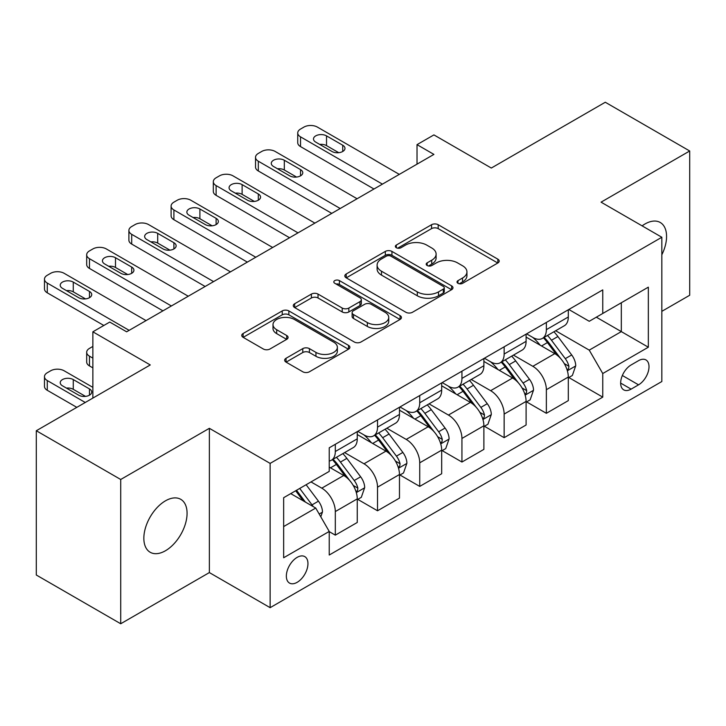 <?xml version="1.0" encoding="UTF-8"?>
<svg xmlns="http://www.w3.org/2000/svg" width="726" height="726" viewBox="0 0 726 726"><rect width="100%" height="100%" fill="white"/><g stroke="black" fill="none" stroke-linecap="round" stroke-linejoin="round"><path stroke-width="1.09" d="M457.979 283.321A3.285 1.897 0 0 0 462.625 283.321L497.836 262.984A4.692 2.704 0 0 0 499.216 261.07A4.692 2.704 0 0 0 497.836 259.164L438.177 224.715A4.692 2.704 0 0 0 431.553 224.715L396.332 245.043A3.285 1.897 0 0 0 395.371 246.386A3.285 1.897 0 0 0 396.332 247.729A3.285 1.897 0 0 0 400.97 247.729L405.525 245.098A15.001 8.658 0 0 1 426.743 245.098L431.716 247.965A15.001 8.658 0 0 1 436.108 254.091A15.001 8.658 0 0 1 431.716 260.217L427.16 262.839A3.285 1.897 0 0 0 426.198 264.182A3.285 1.897 0 0 0 427.16 265.525A3.285 1.897 0 0 0 431.798 265.525L436.353 262.894A15.001 8.658 0 0 1 457.571 262.894L462.535 265.761A15.001 8.658 0 0 1 466.936 271.887A15.001 8.658 0 0 1 462.535 278.013L457.979 280.644A3.285 1.897 0 0 0 457.017 281.978A3.285 1.897 0 0 0 457.979 283.321L457.979 280.644M165.464 550.744A30.565 17.642 120 0 0 185.429 523.809A30.565 17.642 120 0 0 180.738 499.316A30.565 17.642 120 0 0 165.464 500.831A30.565 17.642 120 0 0 145.49 527.766A30.565 17.642 120 0 0 150.182 552.259A30.565 17.642 120 0 0 165.464 550.744M661.84 254.781A30.565 17.642 120 0 0 660.243 222.483A30.565 17.642 120 0 0 644.96 223.998A30.565 17.642 120 0 0 642.111 225.859M297.152 582.325A15.282 8.821 120 0 0 307.134 568.857A15.282 8.821 120 0 0 304.793 556.615A15.282 8.821 120 0 0 297.152 557.368A15.282 8.821 120 0 0 287.169 570.836A15.282 8.821 120 0 0 289.511 583.078A15.282 8.821 120 0 0 297.152 582.325M286.044 358.281A4.692 2.704 0 0 0 284.665 360.196A4.692 2.704 0 0 0 286.044 362.111L302.778 371.776A4.692 2.704 0 0 0 309.412 371.776L348.516 349.197A4.692 2.704 0 0 0 349.896 347.282A4.692 2.704 0 0 0 348.516 345.367L288.857 310.919A4.692 2.704 0 0 0 282.233 310.919L243.119 333.506A4.692 2.704 0 0 0 241.749 335.421A4.692 2.704 0 0 0 243.119 337.327L263.338 349.006A4.692 2.704 0 0 0 269.963 349.006L286.706 339.341A4.692 2.704 0 0 0 288.077 337.427A4.692 2.704 0 0 0 286.706 335.512L276.679 329.722A12.542 7.242 0 0 1 273.003 324.604A12.542 7.242 0 0 1 280.744 317.915A12.542 7.242 0 0 1 294.411 319.485L333.688 342.164A12.542 7.242 0 0 1 337.363 347.282A12.542 7.242 0 0 1 329.622 353.97A12.542 7.242 0 0 1 315.955 352.4L309.412 348.625A4.692 2.704 0 0 0 302.778 348.625L286.044 358.281L286.044 362.111M661.84 311.336L689.7 295.255L689.7 150.99L605.284 102.248L491.32 168.042L433.912 134.9L417.023 144.646L433.912 154.402L126.623 331.809L109.744 322.063L92.864 331.809L92.864 398.093M120.716 479.487L120.716 623.752L209.36 572.578L209.36 428.313L120.716 479.487L36.3 430.745L150.264 364.951L92.864 331.809M209.36 428.313L270.136 463.397L661.84 237.257L661.84 381.522L270.136 607.671L270.136 463.397M689.7 150.99L601.064 202.164L661.84 237.257M405.861 312.262A4.692 2.704 0 0 0 412.486 312.262L451.599 289.683A4.692 2.704 0 0 0 452.97 287.768A4.692 2.704 0 0 0 451.599 285.853L391.94 251.414A4.692 2.704 0 0 0 385.315 251.414L346.202 273.992A4.692 2.704 0 0 0 344.823 275.907A4.692 2.704 0 0 0 346.202 277.822L405.861 312.262M336.074 284.029A3.285 1.897 0 0 1 339.405 284.492L339.405 280.59L400.062 315.61A4.692 2.704 0 0 1 401.433 317.525A4.692 2.704 0 0 1 400.062 319.44L360.949 342.019A4.692 2.704 0 0 1 354.324 342.019L294.656 307.57L294.656 303.749A4.692 2.704 0 0 0 293.286 305.664A4.692 2.704 0 0 0 294.656 307.57M294.656 303.749L311.4 294.084A4.692 2.704 0 0 1 318.024 294.084L342.218 308.051A4.692 2.704 0 0 0 348.852 308.051L359.951 301.644A4.692 2.704 0 0 0 361.33 299.729A4.692 2.704 0 0 0 359.951 297.814L334.768 283.267A3.285 1.897 0 0 1 333.806 281.933A3.285 1.897 0 0 1 335.829 280.182A3.285 1.897 0 0 1 339.405 280.59M120.716 623.752L36.3 575.01L36.3 430.745M638.544 360.659L631.112 364.951A14.801 8.549 120 0 0 621.447 377.992A14.801 8.549 120 0 0 623.716 389.862A14.801 8.549 120 0 0 631.112 389.127L638.544 384.834A14.801 8.549 120 0 0 648.209 371.794A14.801 8.549 120 0 0 645.94 359.924A14.801 8.549 120 0 0 638.544 360.659M568.812 309.485L589.24 321.282L602.752 313.478L602.752 289.892L329.232 447.806L329.232 471.392L283.648 497.709L283.648 557.759L329.232 531.441L329.232 555.027L602.752 397.122L602.752 373.527L589.24 350.132L555.662 330.747M602.752 313.478L648.336 287.16L648.336 347.209L602.752 373.527M209.36 572.578L270.136 607.671M417.023 144.646L417.023 164.149M596.336 317.189L621.32 331.61L621.32 302.76L648.336 287.16M589.24 350.132L621.32 331.61L648.336 347.209M283.648 526.568L315.728 508.046L290.736 493.616M329.232 531.641L335.312 535.144L335.312 511.558A19.103 11.026 -120 0 0 321.8 488.162L311 481.919M335.312 535.144L357.256 522.475L357.256 498.88A19.103 11.026 -120 0 0 343.752 475.485L329.232 467.108M357.764 499.37L377.52 510.777L377.52 487.182A19.103 11.026 -120 0 0 364.016 463.796L344.623 452.597M377.52 510.777L399.472 498.109L399.472 474.514A19.103 11.026 -120 0 0 385.96 451.118L357.256 434.547M399.972 475.004L419.728 486.411L419.728 462.816A19.103 11.026 -120 0 0 406.224 439.421L386.831 428.222M419.728 486.411L441.68 473.733L441.68 450.147A19.103 11.026 -120 0 0 428.168 426.752L399.472 410.181M442.188 450.637L461.936 462.035L461.936 438.45A19.103 11.026 -120 0 0 448.432 415.054L429.039 403.856M461.936 462.035L483.888 449.367L483.888 425.772A19.103 11.026 -120 0 0 470.384 402.385L441.68 385.805M484.396 426.262L504.143 437.669L504.143 414.074A19.103 11.026 -120 0 0 490.64 390.688L471.247 379.489M504.143 437.669L526.096 425L526.096 401.405A19.103 11.026 -120 0 0 512.592 378.01L483.888 361.439M526.604 401.895L546.36 413.303L546.36 389.708A19.103 11.026 -120 0 0 532.848 366.312L513.454 355.114M546.36 413.303L568.304 400.625L568.304 377.039A19.103 11.026 -120 0 0 554.8 353.644L526.096 337.073M526.604 333.851L532.848 337.463A19.103 11.026 -120 0 0 542.404 338.407A19.103 11.026 -120 0 0 546.36 329.658L546.36 322.453M484.396 358.227L490.64 361.829A19.103 11.026 -120 0 0 500.196 362.773A19.103 11.026 -120 0 0 504.143 354.034L504.143 346.819M442.188 382.593L448.432 386.196A19.103 11.026 -120 0 0 457.979 387.149A19.103 11.026 -120 0 0 461.936 378.4L461.936 371.186M399.972 406.959L406.224 410.571A19.103 11.026 -120 0 0 415.771 411.515A19.103 11.026 -120 0 0 419.728 402.767L419.728 395.561M357.764 431.335L364.016 434.938A19.103 11.026 -120 0 0 373.563 435.881A19.103 11.026 -120 0 0 377.52 427.142L377.52 419.927M568.812 377.529L602.752 397.122M542.404 338.407L564.347 325.738A19.103 11.026 -120 0 0 568.304 316.99L568.304 309.775M500.196 362.773L522.139 350.104A19.103 11.026 -120 0 0 526.096 341.356L526.096 334.142M457.979 387.149L479.931 374.471A19.103 11.026 -120 0 0 483.888 365.732L483.888 358.517M415.771 411.515L437.724 398.846A19.103 11.026 -120 0 0 441.68 390.098L441.68 382.883M373.563 435.881L395.516 423.213A19.103 11.026 -120 0 0 399.472 414.464L399.472 407.25M329.232 461.028A19.103 11.026 -120 0 0 331.355 460.257L353.308 447.579A19.103 11.026 -120 0 0 357.256 438.84L357.256 431.625M331.355 460.257A19.103 11.026 -120 0 0 335.312 451.508L335.312 444.294M315.728 508.046L329.232 531.441M459.295 283.784L462.535 281.906A15.001 8.658 0 0 0 466.936 275.78L466.936 271.887M436.108 254.091L436.108 257.984A15.001 8.658 0 0 1 431.716 264.11L428.467 265.988M497.773 263.021L438.177 228.617A4.692 2.704 0 0 0 431.553 228.617L397.639 248.192M451.536 289.719L391.94 255.307A4.692 2.704 0 0 0 385.315 255.307L346.266 277.849M443.314 289.111A3.285 1.897 0 0 0 444.276 287.768A3.285 1.897 0 0 0 443.314 286.425L390.942 256.196A3.285 1.897 0 0 0 386.305 256.196L381.495 258.964A15.001 8.658 0 0 0 377.103 265.09A15.001 8.658 0 0 0 381.495 271.215L417.296 291.879A15.001 8.658 0 0 0 438.513 291.879L443.314 289.111L443.314 293.005A3.285 1.897 0 0 0 444.276 291.67L444.276 287.768M377.103 265.09L377.103 268.992A15.001 8.658 0 0 0 381.495 275.118L381.495 271.215M443.314 293.005L438.513 295.781A15.001 8.658 0 0 1 417.296 295.781L381.495 275.118M294.72 307.606L311.4 297.987L311.4 294.084M361.33 299.729L361.33 303.631A4.692 2.704 0 0 1 359.951 305.537L348.852 311.953A4.692 2.704 0 0 1 342.218 311.953L318.024 297.987A4.692 2.704 0 0 0 311.4 297.987M339.405 284.492L399.999 319.476M367.329 322.544A12.542 7.242 0 0 0 380.996 324.114A12.542 7.242 0 0 0 388.737 317.425A12.542 7.242 0 0 0 385.061 312.307L371.222 304.321A4.692 2.704 0 0 0 364.597 304.321L353.489 310.728A4.692 2.704 0 0 0 352.119 312.643A4.692 2.704 0 0 0 353.489 314.558L367.329 322.544L367.329 326.446A12.542 7.242 0 0 0 380.996 328.016A12.542 7.242 0 0 0 388.737 321.328L388.737 317.425M352.119 312.643L352.119 316.545A4.692 2.704 0 0 0 353.489 318.46L353.489 314.558M367.329 326.446L353.489 318.46M337.363 347.282L337.363 351.184A12.542 7.242 0 0 1 329.622 357.873A12.542 7.242 0 0 1 315.955 356.303L309.412 352.518A4.692 2.704 0 0 0 302.778 352.518L286.108 362.147M273.003 324.604L273.003 328.506A12.542 7.242 0 0 0 276.679 333.624L276.679 329.722M286.643 339.378L276.679 333.624M348.462 349.233L288.857 314.821A4.692 2.704 0 0 0 282.233 314.821L243.183 337.363M568.304 377.819L572.36 375.478L575.736 365.732A12.651 7.305 -120 0 0 571.698 354.95L557.895 336.537A36.536 21.09 -120 0 0 553.911 331.764M540.189 345.204A36.536 21.09 -120 0 0 532.712 337.381M567.151 370.069L568.621 368.472L568.903 366.267A12.651 7.305 -120 0 0 565.282 358.653L551.479 340.24A36.536 21.09 -120 0 0 547.495 335.466M544.101 337.427A30.32 17.506 60 0 1 549.074 343.089L560.753 358.671M543.447 337.808A36.536 21.09 60 0 1 547.431 342.581L556.606 354.823M382.42 184.132L300.528 136.851A9.547 5.518 -0 0 1 297.733 132.949A9.547 5.518 -0 0 1 300.528 129.056L303.904 127.104A9.547 5.518 -0 0 1 317.416 127.104L399.3 174.376M297.733 132.949L297.733 142.704A9.547 5.518 180 0 0 300.528 146.598L373.972 189.005M315.728 142.114A7.641 4.41 180 0 1 313.487 138.993A7.641 4.41 180 0 1 318.206 134.918A7.641 4.41 180 0 1 326.528 135.88L342.736 145.236A7.641 4.41 180 0 1 344.977 148.358A7.641 4.41 180 0 1 340.258 152.433A7.641 4.41 180 0 1 331.936 151.471L315.728 142.114M319.703 144.41A7.641 4.41 180 0 1 326.528 145.627L338.761 152.687M526.096 402.186L530.152 399.844L533.528 390.098A12.651 7.305 -120 0 0 529.49 379.326L515.687 360.904A36.536 21.09 -120 0 0 511.703 356.13M497.982 369.579A36.536 21.09 -120 0 0 490.504 361.748M524.943 394.436L526.414 392.848L526.695 390.642A12.651 7.305 -120 0 0 523.074 383.029L509.271 364.606A36.536 21.09 -120 0 0 505.287 359.833M501.884 361.793A30.32 17.506 60 0 1 506.866 367.456L518.536 383.047M501.23 362.174A36.536 21.09 60 0 1 505.223 366.948L514.389 379.19M483.888 426.552L487.936 424.22L491.311 414.464A12.651 7.305 -120 0 0 487.273 403.692L473.479 385.27A36.536 21.09 -120 0 0 469.495 380.497M455.774 393.946A36.536 21.09 -120 0 0 448.296 386.123M482.736 418.802L484.206 417.214L484.487 415.009A12.651 7.305 -120 0 0 480.857 407.395L467.063 388.982A36.536 21.09 -120 0 0 463.079 384.208M459.676 386.168A30.32 17.506 60 0 1 464.658 391.822L476.329 407.413M459.023 386.541A36.536 21.09 60 0 1 463.016 391.314L472.181 403.565M441.68 450.928L445.728 448.586L449.104 438.84A12.651 7.305 -120 0 0 445.065 428.059L431.271 409.645A36.536 21.09 -120 0 0 427.287 404.872M413.566 418.312A36.536 21.09 -120 0 0 406.079 410.489M440.528 443.178L441.998 441.58L442.27 439.375A12.651 7.305 -120 0 0 438.649 431.761L424.855 413.348A36.536 21.09 -120 0 0 420.871 408.575M417.468 410.535A30.32 17.506 60 0 1 422.45 416.198L434.121 431.779M416.815 410.916A36.536 21.09 60 0 1 420.799 415.689L429.974 427.932M340.204 208.498L258.32 161.217A9.547 5.518 -0 0 1 255.525 157.324A9.547 5.518 -0 0 1 258.32 153.422L261.696 151.471A9.547 5.518 -0 0 1 275.208 151.471L357.092 198.752M255.525 157.324L255.525 167.071A9.547 5.518 180 0 0 258.32 170.973L331.764 213.371M273.52 166.481A7.641 4.41 180 0 1 271.279 163.368A7.641 4.41 180 0 1 275.998 159.293A7.641 4.41 180 0 1 284.32 160.246L300.528 169.603A7.641 4.41 180 0 1 302.769 172.724A7.641 4.41 180 0 1 298.05 176.799A7.641 4.41 180 0 1 289.728 175.846L273.52 166.481M277.495 168.777A7.641 4.41 180 0 1 284.32 169.993L296.553 177.053M297.996 232.865L216.112 185.593A9.547 5.518 -0 0 1 213.317 181.691A9.547 5.518 -0 0 1 216.112 177.788L219.488 175.846A9.547 5.518 -0 0 1 232.992 175.846L314.884 223.118M213.317 181.691L213.317 191.437A9.547 5.518 180 0 0 216.112 195.339L289.556 237.738M231.304 190.856A7.641 4.41 180 0 1 229.071 187.735A7.641 4.41 180 0 1 233.79 183.66A7.641 4.41 180 0 1 242.112 184.613L258.32 193.978A7.641 4.41 180 0 1 260.561 197.091A7.641 4.41 180 0 1 255.842 201.166A7.641 4.41 180 0 1 247.512 200.213L231.304 190.856M235.278 193.152A7.641 4.41 180 0 1 242.112 194.359L254.345 201.429M255.788 257.24L173.904 209.959A9.547 5.518 -0 0 1 171.109 206.057A9.547 5.518 -0 0 1 173.904 202.164L177.28 200.213A9.547 5.518 -0 0 1 190.784 200.213L272.667 247.484M171.109 206.057L171.109 215.813A9.547 5.518 180 0 0 173.904 219.706L247.348 262.113M189.096 215.223A7.641 4.41 180 0 1 186.863 212.101A7.641 4.41 180 0 1 191.573 208.026A7.641 4.41 180 0 1 199.904 208.988L216.112 218.344A7.641 4.41 180 0 1 218.354 221.466A7.641 4.41 180 0 1 213.635 225.541A7.641 4.41 180 0 1 205.304 224.579L189.096 215.223M193.071 217.519A7.641 4.41 180 0 1 199.904 218.735L212.137 225.795M399.472 475.294L403.52 472.953L406.896 463.206A12.651 7.305 -120 0 0 402.857 452.434L389.063 434.012A36.536 21.09 -120 0 0 385.07 429.238M371.349 442.688A36.536 21.09 -120 0 0 363.871 434.856M398.32 467.544L399.79 465.956L400.062 463.742A12.651 7.305 -120 0 0 396.441 456.137L382.647 437.714A36.536 21.09 -120 0 0 378.654 432.941M375.26 434.901A30.32 17.506 60 0 1 380.233 440.564L391.913 456.155M374.607 435.282A36.536 21.09 60 0 1 378.591 440.056L387.766 452.298M213.58 281.606L131.696 234.326A9.547 5.518 -0 0 1 128.892 230.432A9.547 5.518 -0 0 1 131.696 226.53L135.072 224.579A9.547 5.518 -0 0 1 148.576 224.579L230.46 271.86M128.892 230.432L128.892 240.179A9.547 5.518 180 0 0 131.696 244.081L205.14 286.48M146.888 239.589A7.641 4.41 180 0 1 144.646 236.476A7.641 4.41 180 0 1 149.365 232.402A7.641 4.41 180 0 1 157.696 233.355L173.904 242.711A7.641 4.41 180 0 1 176.137 245.833A7.641 4.41 180 0 1 171.427 249.907A7.641 4.41 180 0 1 163.096 248.954L146.888 239.589M150.863 241.885A7.641 4.41 180 0 1 157.696 243.101L169.929 250.161M357.256 499.66L361.312 497.328L364.688 487.573A12.651 7.305 -120 0 0 360.65 476.8L346.856 458.378A36.536 21.09 -120 0 0 342.863 453.605M92.864 358.127L89.479 356.176L89.479 365.922A9.547 5.518 180 0 1 86.684 362.029L86.684 352.282A9.547 5.518 0 0 0 89.479 356.176M92.864 367.873L89.479 365.922M356.103 491.91L357.582 490.322L357.854 488.117A12.651 7.305 -120 0 0 354.234 480.503L340.44 462.09A36.536 21.09 -120 0 0 336.447 457.316M333.053 459.277A30.32 17.506 60 0 1 338.026 464.93L349.705 480.521M332.399 459.649A36.536 21.09 60 0 1 336.383 464.422L345.558 476.673M92.864 346.429L89.479 348.38A9.547 5.518 0 0 0 86.684 352.282M320.792 516.821L322.48 511.948A12.651 7.305 -120 0 0 318.442 501.167L306.127 484.732M85.26 402.476L47.272 380.551A9.547 5.518 0 0 1 44.477 376.649A9.547 5.518 0 0 1 47.272 372.747L50.648 370.795A9.547 5.518 0 0 1 64.16 370.795L92.864 387.366M76.82 407.35L47.272 390.298A9.547 5.518 180 0 1 44.477 386.395L44.477 376.649M85.505 396.387L73.272 389.317A7.641 4.41 0 0 0 66.447 388.101M313.178 506.576A12.651 7.305 -120 0 0 312.026 504.869L299.711 488.435M296.544 490.268L305.392 502.074M295.663 490.776L303.159 500.795M62.472 385.815L78.68 395.171A7.641 4.41 0 0 0 87.002 396.124A7.641 4.41 0 0 0 91.721 392.049A7.641 4.41 0 0 0 89.479 388.927L73.272 379.571A7.641 4.41 0 0 0 64.95 378.618A7.641 4.41 0 0 0 60.231 382.693A7.641 4.41 0 0 0 62.472 385.815M171.372 305.973L89.479 258.701A9.547 5.518 -0 0 1 86.684 254.799A9.547 5.518 -0 0 1 89.479 250.897L92.864 248.954A9.547 5.518 -0 0 1 106.368 248.954L188.252 296.226M86.684 254.799L86.684 264.545A9.547 5.518 180 0 0 89.479 268.448L162.923 310.846M104.68 263.965A7.641 4.41 180 0 1 102.439 260.843A7.641 4.41 180 0 1 107.158 256.768A7.641 4.41 180 0 1 115.488 257.721L131.696 267.077A7.641 4.41 180 0 1 133.929 270.199A7.641 4.41 180 0 1 129.21 274.274A7.641 4.41 180 0 1 120.888 273.321L104.68 263.965M108.655 266.26A7.641 4.41 180 0 1 115.488 267.467L127.722 274.537M129.164 330.348L47.272 283.067A9.547 5.518 -0 0 1 44.477 279.165A9.547 5.518 -0 0 1 47.272 275.272L50.648 273.321A9.547 5.518 -0 0 1 64.16 273.321L146.044 320.593M44.477 279.165L44.477 288.921A9.547 5.518 180 0 0 47.272 292.814L103.836 325.475M62.472 288.331A7.641 4.41 180 0 1 60.231 285.209A7.641 4.41 180 0 1 64.95 281.134A7.641 4.41 180 0 1 73.272 282.096L89.479 291.453A7.641 4.41 180 0 1 91.721 294.575A7.641 4.41 180 0 1 87.002 298.649A7.641 4.41 180 0 1 78.68 297.687L62.472 288.331M66.447 290.627A7.641 4.41 180 0 1 73.272 291.843L85.505 298.903M321.8 488.162L343.752 475.485M364.016 463.796L385.96 451.118M406.224 439.421L428.168 426.752M448.432 415.054L470.384 402.385M490.64 390.688L512.592 378.01M532.848 366.312L554.8 353.644M546.36 329.658L568.304 316.99M546.36 389.708L568.304 377.039M504.143 414.074L526.096 401.405M504.143 354.034L526.096 341.356M461.936 438.45L483.888 425.772M461.936 378.4L483.888 365.732M419.728 462.816L441.68 450.147M419.728 402.767L441.68 390.098M377.52 487.182L399.472 474.514M377.52 427.142L399.472 414.464M335.312 511.558L357.256 498.88M335.312 451.508L357.256 438.84M622.345 375.487L638.544 384.834M620.648 383.083L631.112 389.127M462.535 281.906L462.535 278.013M427.16 265.525L427.16 262.839M431.716 264.11L431.716 260.217M396.332 247.729L396.332 245.043M431.553 228.617L431.553 224.715M438.177 228.617L438.177 224.715M497.836 262.984L497.836 259.164M346.202 277.822L346.202 273.992M385.315 255.307L385.315 251.414M391.94 255.307L391.94 251.414M451.599 289.683L451.599 285.853M417.296 295.781L417.296 291.879M438.513 295.781L438.513 291.879M318.024 297.987L318.024 294.084M342.218 311.953L342.218 308.051M348.852 311.953L348.852 308.051M359.951 305.537L359.951 301.644M400.062 319.44L400.062 315.61M302.778 352.518L302.778 348.625M309.412 352.518L309.412 348.625M315.955 356.303L315.955 352.4M286.706 339.341L286.706 335.512M243.119 337.327L243.119 333.506M282.233 314.821L282.233 310.919M288.857 314.821L288.857 310.919M348.516 349.197L348.516 345.367M567.36 370.759L575.654 365.977M551.479 340.24L557.895 336.537M541.532 345.984L547.431 342.581M565.282 358.653L571.698 354.95M564.274 363.599L568.903 366.267M300.528 146.598L300.528 136.851M326.528 135.88L326.528 145.627M342.736 145.236L342.736 151.471M525.152 395.125L533.438 390.343M509.271 364.606L515.687 360.904M499.325 370.351L505.223 366.948M523.074 383.029L529.49 379.326M522.067 387.965L526.695 390.642M482.944 419.501L491.23 414.709M467.063 388.982L473.479 385.27M457.117 394.726L463.016 391.314M480.857 407.395L487.273 403.692M479.859 412.341L484.487 415.009M440.736 443.867L449.022 439.085M424.855 413.348L431.271 409.645M414.909 419.093L420.799 415.689M438.649 431.761L445.065 428.059M437.651 436.707L442.27 439.375M258.32 170.973L258.32 161.217M284.32 160.246L284.32 169.993M300.528 169.603L300.528 175.846M216.112 195.339L216.112 185.593M242.112 184.613L242.112 194.359M258.32 193.978L258.32 200.213M173.904 219.706L173.904 209.959M199.904 208.988L199.904 218.735M216.112 218.344L216.112 224.579M398.52 468.234L406.814 463.451M382.647 437.714L389.063 434.012M372.692 443.459L378.591 440.056M396.441 456.137L402.857 452.434M395.443 461.074L400.062 463.742M131.696 244.081L131.696 234.326M157.696 233.355L157.696 243.101M173.904 242.711L173.904 248.954M356.312 492.609L364.606 487.818M340.44 462.09L346.856 458.378M330.484 467.825L336.383 464.422M354.234 480.503L360.65 476.8M353.226 485.449L357.854 488.117M47.272 380.551L47.272 390.298M319.186 514.044L322.398 512.193M312.026 504.869L318.442 501.167M73.272 389.317L73.272 379.571M89.479 395.171L89.479 388.927M89.479 268.448L89.479 258.701M115.488 257.721L115.488 267.467M131.696 267.077L131.696 273.321M47.272 292.814L47.272 283.067M73.272 282.096L73.272 291.843M89.479 291.453L89.479 297.687"/></g></svg>
